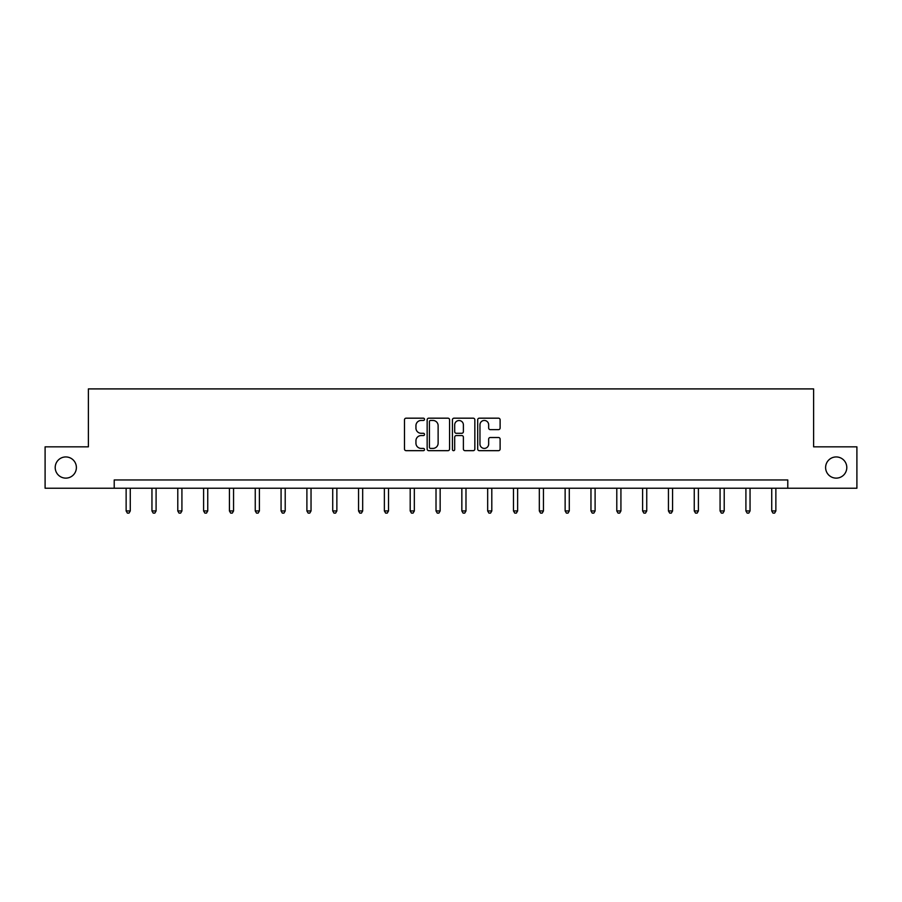 <?xml version="1.0" encoding="UTF-8"?>
<svg xmlns="http://www.w3.org/2000/svg" width="902" height="902" viewBox="0 0 902 902"><rect width="100%" height="100%" fill="white"/><g stroke="black" fill="none" stroke-linecap="round" stroke-linejoin="round"><path stroke-width="1.35" d="M825.612 467.54A10.598 10.598 0 0 0 836.21 478.128A10.598 10.598 0 0 0 846.798 467.54A10.598 10.598 0 0 0 836.21 456.942A10.598 10.598 0 0 0 825.612 467.54M55.202 467.54A10.598 10.598 0 0 0 65.79 478.128A10.598 10.598 0 0 0 76.388 467.54A10.598 10.598 0 0 0 65.79 456.942A10.598 10.598 0 0 0 55.202 467.54M424.515 419.317A1.139 1.139 0 0 0 423.376 418.178L406.114 418.178A1.624 1.624 0 0 0 404.491 419.802L404.491 449.049A1.624 1.624 0 0 0 406.114 450.673L423.376 450.673A1.139 1.139 0 0 0 424.515 449.546A1.139 1.139 0 0 0 423.376 448.407L421.144 448.407A5.198 5.198 0 0 1 415.946 443.209L415.946 440.762A5.198 5.198 0 0 1 421.144 435.565L423.376 435.565A1.139 1.139 0 0 0 424.515 434.426A1.139 1.139 0 0 0 423.376 433.287L421.144 433.287A5.198 5.198 0 0 1 415.946 428.089L415.946 425.654A5.198 5.198 0 0 1 421.144 420.456L423.376 420.456A1.139 1.139 0 0 0 424.515 419.317M498.49 429.634A1.624 1.624 0 0 0 500.114 428.01L500.114 419.802A1.624 1.624 0 0 0 498.49 418.178L479.312 418.178A1.624 1.624 0 0 0 477.688 419.802L477.688 449.049A1.624 1.624 0 0 0 479.312 450.673L498.49 450.673A1.624 1.624 0 0 0 500.114 449.049L500.114 439.139A1.624 1.624 0 0 0 498.49 437.515L490.282 437.515A1.624 1.624 0 0 0 488.658 439.139L488.658 444.055A4.352 4.352 0 0 1 484.306 448.407A4.352 4.352 0 0 1 479.965 444.055L479.965 424.797A4.352 4.352 0 0 1 484.306 420.456A4.352 4.352 0 0 1 488.658 424.797L488.658 428.01A1.624 1.624 0 0 0 490.282 429.634L498.49 429.634M114.216 488.23L45.1 488.23L45.1 446.84L88.385 446.84L88.385 388.909L813.615 388.909L813.615 446.84L856.9 446.84L856.9 488.23L787.784 488.23L787.784 479.954L114.216 479.954L114.216 488.23L787.784 488.23M449.579 419.802A1.624 1.624 0 0 0 447.956 418.178L428.777 418.178A1.624 1.624 0 0 0 427.153 419.802L427.153 449.049A1.624 1.624 0 0 0 428.777 450.673L447.956 450.673A1.624 1.624 0 0 0 449.579 449.049L449.579 419.802M454.044 418.178L473.223 418.178A1.624 1.624 0 0 1 474.847 419.802L474.847 449.049A1.624 1.624 0 0 1 473.223 450.673L465.015 450.673A1.624 1.624 0 0 1 463.391 449.049L463.391 437.188A1.624 1.624 0 0 0 461.768 435.565L456.322 435.565A1.624 1.624 0 0 0 454.698 437.188L454.698 449.546A1.139 1.139 0 0 1 453.559 450.673A1.139 1.139 0 0 1 452.421 449.546L452.421 419.802A1.624 1.624 0 0 1 454.044 418.178M430.57 420.456A1.139 1.139 0 0 0 429.431 421.595L429.431 447.268A1.139 1.139 0 0 0 430.57 448.407L432.926 448.407A5.198 5.198 0 0 0 438.124 443.209L438.124 425.654A5.198 5.198 0 0 0 432.926 420.456L430.57 420.456M463.391 424.887A4.352 4.352 0 0 0 459.039 420.535A4.352 4.352 0 0 0 454.698 424.887L454.698 431.663A1.624 1.624 0 0 0 456.322 433.287L461.768 433.287A1.624 1.624 0 0 0 463.391 431.663L463.391 424.887M126.133 488.23L126.133 510.938L130.271 510.938L130.271 488.23M130.271 510.938L129.031 513.091L127.374 513.091L126.133 510.938M151.953 488.23L151.953 510.938L156.091 510.938L156.091 488.23M156.091 510.938L154.851 513.091L153.193 513.091L151.953 510.938M177.784 488.23L177.784 510.938L181.922 510.938L181.922 488.23M181.922 510.938L180.671 513.091L179.024 513.091L177.784 510.938M203.604 488.23L203.604 510.938L207.742 510.938L207.742 488.23M207.742 510.938L206.502 513.091L204.844 513.091L203.604 510.938M229.424 488.23L229.424 510.938L233.562 510.938L233.562 488.23M233.562 510.938L232.321 513.091L230.664 513.091L229.424 510.938M255.255 488.23L255.255 510.938L259.393 510.938L259.393 488.23M259.393 510.938L258.152 513.091L256.495 513.091L255.255 510.938M281.074 488.23L281.074 510.938L285.212 510.938L285.212 488.23M285.212 510.938L283.972 513.091L282.315 513.091L281.074 510.938M306.894 488.23L306.894 510.938L311.032 510.938L311.032 488.23M311.032 510.938L309.792 513.091L308.146 513.091L306.894 510.938M332.725 488.23L332.725 510.938L336.863 510.938L336.863 488.23M336.863 510.938L335.623 513.091L333.965 513.091L332.725 510.938M358.545 488.23L358.545 510.938L362.683 510.938L362.683 488.23M362.683 510.938L361.443 513.091L359.785 513.091L358.545 510.938M384.376 488.23L384.376 510.938L388.514 510.938L388.514 488.23M388.514 510.938L387.262 513.091L385.616 513.091L384.376 510.938M410.196 488.23L410.196 510.938L414.334 510.938L414.334 488.23M414.334 510.938L413.093 513.091L411.436 513.091L410.196 510.938M436.016 488.23L436.016 510.938L440.153 510.938L440.153 488.23M440.153 510.938L438.913 513.091L437.256 513.091L436.016 510.938M461.847 488.23L461.847 510.938L465.984 510.938L465.984 488.23M465.984 510.938L464.744 513.091L463.087 513.091L461.847 510.938M487.666 488.23L487.666 510.938L491.804 510.938L491.804 488.23M491.804 510.938L490.564 513.091L488.907 513.091L487.666 510.938M513.486 488.23L513.486 510.938L517.624 510.938L517.624 488.23M517.624 510.938L516.384 513.091L514.738 513.091L513.486 510.938M539.317 488.23L539.317 510.938L543.455 510.938L543.455 488.23M543.455 510.938L542.215 513.091L540.557 513.091L539.317 510.938M565.137 488.23L565.137 510.938L569.275 510.938L569.275 488.23M569.275 510.938L568.034 513.091L566.377 513.091L565.137 510.938M590.968 488.23L590.968 510.938L595.106 510.938L595.106 488.23M595.106 510.938L593.854 513.091L592.208 513.091L590.968 510.938M616.788 488.23L616.788 510.938L620.926 510.938L620.926 488.23M620.926 510.938L619.685 513.091L618.028 513.091L616.788 510.938M642.607 488.23L642.607 510.938L646.745 510.938L646.745 488.23M646.745 510.938L645.505 513.091L643.848 513.091L642.607 510.938M668.438 488.23L668.438 510.938L672.576 510.938L672.576 488.23M672.576 510.938L671.336 513.091L669.679 513.091L668.438 510.938M694.258 488.23L694.258 510.938L698.396 510.938L698.396 488.23M698.396 510.938L697.156 513.091L695.498 513.091L694.258 510.938M720.078 488.23L720.078 510.938L724.216 510.938L724.216 488.23M724.216 510.938L722.976 513.091L721.329 513.091L720.078 510.938M745.909 488.23L745.909 510.938L750.047 510.938L750.047 488.23M750.047 510.938L748.807 513.091L747.149 513.091L745.909 510.938M771.729 488.23L771.729 510.938L775.867 510.938L775.867 488.23M775.867 510.938L774.626 513.091L772.969 513.091L771.729 510.938"/></g></svg>
